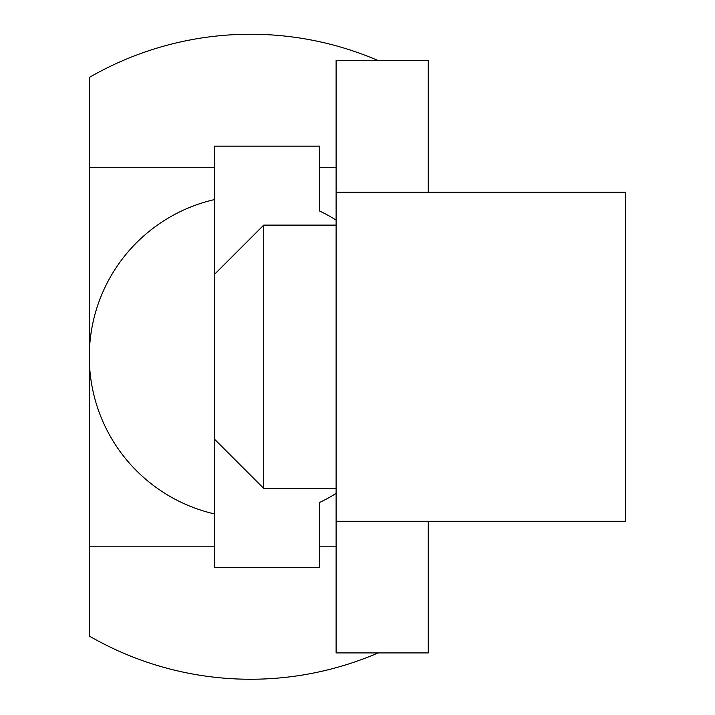<?xml version="1.0" encoding="UTF-8"?>
<svg xmlns="http://www.w3.org/2000/svg" width="715" height="715" viewBox="0 0 715 715"><rect width="100%" height="100%" fill="white"/><g stroke="black" fill="none" stroke-linecap="round" stroke-linejoin="round"><path stroke-width="1.07" d="M336.113 220.068A161.25 161.25 0 0 0 319.659 211.05L319.659 146.128L214.348 146.128L214.348 274.48L263.71 225.109L263.71 488.381L336.113 488.381M214.348 274.48L214.348 567.361L319.659 567.361L319.659 502.439A161.25 161.25 0 0 0 336.113 493.422M214.348 513.879A161.25 161.25 0 0 1 214.348 199.61M336.113 652.92L336.113 60.569L428.258 60.569L428.258 192.201L625.705 192.201L625.705 521.289L428.258 521.289L428.258 652.92L336.113 652.92M378.172 60.569A322.501 322.501 0 0 0 89.295 77.452L89.295 636.046A322.501 322.501 0 0 0 378.172 652.92M336.113 167.292L319.659 167.292M214.348 167.292L89.295 167.292M89.295 546.206L214.348 546.206M319.659 546.206L336.113 546.206M336.113 192.201L428.258 192.201M336.113 521.289L428.258 521.289M214.348 439.019L263.71 488.381M263.71 225.109L336.113 225.109"/></g></svg>
